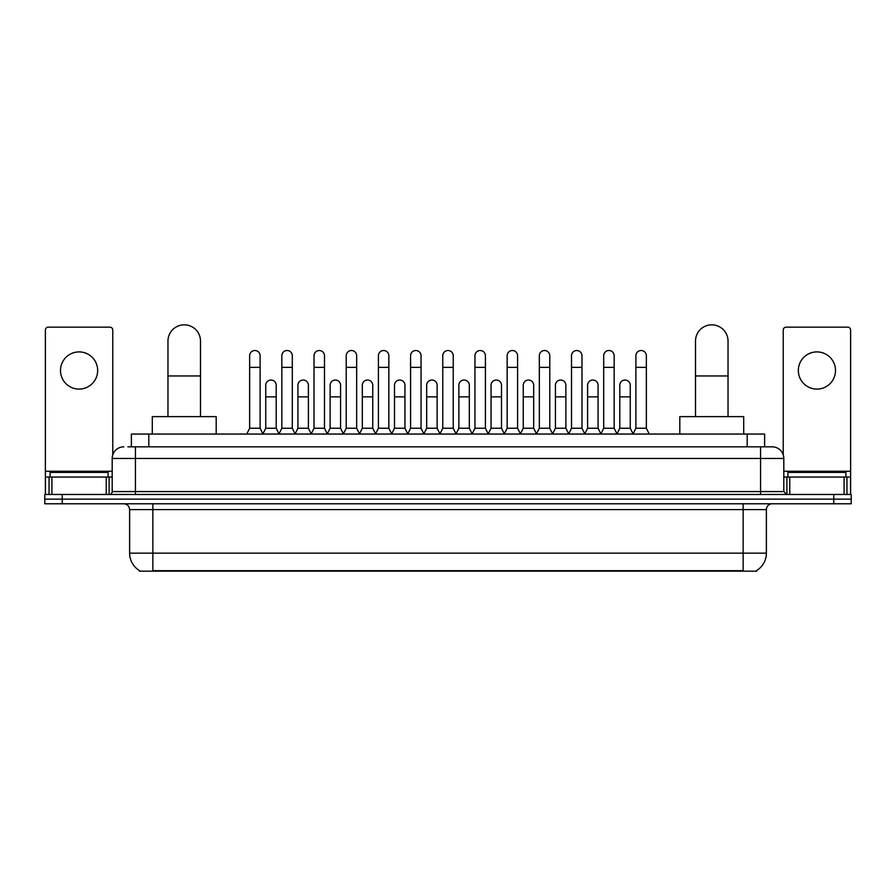 <?xml version="1.0" encoding="UTF-8"?>
<svg xmlns="http://www.w3.org/2000/svg" width="896" height="896" viewBox="0 0 896 896"><rect width="100%" height="100%" fill="white"/><g stroke="black" fill="none" stroke-linecap="round" stroke-linejoin="round"><path stroke-width="1.34" d="M131.376 446.835L131.376 434.056L764.624 434.056L764.624 446.835M756.504 570.595L756.504 571.166L139.496 571.166L139.496 570.595M139.675 570.696A20.339 20.339 0 0 1 129.618 553.157L152.858 553.157L152.858 570.696L743.142 570.696L743.142 553.157L766.382 553.157L766.382 509.589A5.813 5.813 0 0 1 772.184 503.776M129.618 553.157L129.618 509.589C129.282 506.05 127.344 504.123 123.816 503.776M756.325 570.696A20.339 20.339 0 0 0 766.382 553.157M62.227 494.48L851.2 494.48L851.2 499.128L44.8 499.128L44.8 503.776L62.227 503.776L62.227 499.128L44.8 499.128L44.8 494.48L62.227 494.48L62.227 499.128L851.2 499.128L851.2 503.776L62.227 503.776M128.15 446.835L772.184 446.835A11.614 11.614 0 0 1 783.81 458.461L783.81 491.568L786.71 494.48M127.882 446.835L135.43 446.835L135.43 458.461L112.19 458.461L112.19 491.568A2.901 2.901 0 0 1 109.29 494.48M123.816 446.835A11.614 11.614 0 0 0 112.19 458.461M783.81 458.461L760.57 458.461L760.57 446.835L772.184 446.835M108.125 477.053L108.125 472.405L50.03 472.405L50.03 477.053M79.083 351.904A18.592 18.592 0 0 0 60.491 370.496A18.592 18.592 0 0 0 79.083 389.088A18.592 18.592 0 0 0 97.664 370.496A18.592 18.592 0 0 0 79.083 351.904M106.243 494.48L106.243 477.053L51.912 477.053L51.912 494.48M112.773 454.832L112.773 330.064A2.901 2.901 0 0 0 109.872 327.152L48.283 327.152A2.901 2.901 0 0 0 45.382 330.064L45.382 477.053L51.912 477.053M106.243 477.053L112.19 477.053M45.382 494.48L45.382 477.053M845.97 477.053L845.97 472.405L787.875 472.405L787.875 477.053M167.966 416.629L167.966 341.096A16.262 16.262 0 0 1 184.24 324.834A16.262 16.262 0 0 1 200.502 341.096A16.262 16.262 0 0 0 184.24 324.834M200.502 416.629L200.502 341.096M216.194 434.056L216.194 416.629L152.286 416.629L152.286 434.056M695.498 416.629L695.498 341.096A16.262 16.262 0 0 1 711.76 324.834A16.262 16.262 0 0 1 728.034 341.096A16.262 16.262 0 0 0 711.76 324.834M728.034 416.629L728.034 341.096M743.714 434.056L743.714 416.629L679.806 416.629L679.806 434.056M246.747 434.056L249.648 428.243L260.109 428.243L263.021 434.056M260.109 428.243L260.109 355.746A5.23 5.23 0 0 0 254.878 350.515A5.23 5.23 0 0 1 255.214 350.526M249.648 428.243L249.648 367.36L260.109 367.36M249.648 367.36L249.648 355.746A5.23 5.23 0 0 1 254.878 350.515M278.936 434.056L281.837 428.243L292.298 428.243L295.198 434.056M292.298 428.243L292.298 355.746A5.23 5.23 0 0 0 287.067 350.515A5.23 5.23 0 0 1 287.392 350.526M281.837 428.243L281.837 367.36L292.298 367.36M281.837 367.36L281.837 355.746A5.23 5.23 0 0 1 287.067 350.515M311.125 434.056L314.026 428.243L324.486 428.243L327.387 434.056M324.486 428.243L324.486 355.746A5.23 5.23 0 0 0 319.256 350.515A5.23 5.23 0 0 1 319.581 350.526M314.026 428.243L314.026 367.36L324.486 367.36M314.026 367.36L314.026 355.746A5.23 5.23 0 0 1 319.256 350.515M343.302 434.056L346.214 428.243L356.675 428.243L359.576 434.056M356.675 428.243L356.675 355.746A5.23 5.23 0 0 0 351.445 350.515A5.23 5.23 0 0 1 351.77 350.526M346.214 428.243L346.214 367.36L356.675 367.36M346.214 367.36L346.214 355.746A5.23 5.23 0 0 1 351.445 350.515M375.491 434.056L378.403 428.243L388.853 428.243L391.765 434.056M388.853 428.243L388.853 355.746A5.23 5.23 0 0 0 383.622 350.515A5.23 5.23 0 0 1 383.958 350.526M378.403 428.243L378.403 367.36L388.853 367.36M378.403 367.36L378.403 355.746A5.23 5.23 0 0 1 383.622 350.515M407.68 434.056L410.581 428.243L421.042 428.243L423.942 434.056M421.042 428.243L421.042 355.746A5.23 5.23 0 0 0 415.811 350.515A5.23 5.23 0 0 1 416.147 350.526M410.581 428.243L410.581 367.36L421.042 367.36M410.581 367.36L410.581 355.746A5.23 5.23 0 0 1 415.811 350.515M439.869 434.056L442.77 428.243L453.23 428.243L456.131 434.056M453.23 428.243L453.23 355.746A5.23 5.23 0 0 0 448 350.515A5.23 5.23 0 0 1 448.325 350.526M442.77 428.243L442.77 367.36L453.23 367.36M442.77 367.36L442.77 355.746A5.23 5.23 0 0 1 448 350.515M472.058 434.056L474.958 428.243L485.419 428.243L488.32 434.056M485.419 428.243L485.419 355.746A5.23 5.23 0 0 0 480.189 350.515A5.23 5.23 0 0 1 480.514 350.526M474.958 428.243L474.958 367.36L485.419 367.36M474.958 367.36L474.958 355.746A5.23 5.23 0 0 1 480.189 350.515M504.235 434.056L507.147 428.243L517.597 428.243L520.509 434.056M517.597 428.243L517.597 355.746A5.23 5.23 0 0 0 512.378 350.515A5.23 5.23 0 0 1 512.702 350.526M507.147 428.243L507.147 367.36L517.597 367.36M507.147 367.36L507.147 355.746A5.23 5.23 0 0 1 512.378 350.515M536.424 434.056L539.325 428.243L549.786 428.243L552.698 434.056M549.786 428.243L549.786 355.746A5.23 5.23 0 0 0 544.555 350.515A5.23 5.23 0 0 1 544.891 350.526M539.325 428.243L539.325 367.36L549.786 367.36M539.325 367.36L539.325 355.746A5.23 5.23 0 0 1 544.555 350.515M568.613 434.056L571.514 428.243L581.974 428.243L584.875 434.056M581.974 428.243L581.974 355.746A5.23 5.23 0 0 0 576.744 350.515A5.23 5.23 0 0 1 577.069 350.526M571.514 428.243L571.514 367.36L581.974 367.36M571.514 367.36L571.514 355.746A5.23 5.23 0 0 1 576.744 350.515M600.802 434.056L603.702 428.243L614.163 428.243L617.064 434.056M614.163 428.243L614.163 355.746A5.23 5.23 0 0 0 608.933 350.515A5.23 5.23 0 0 1 609.258 350.526M603.702 428.243L603.702 367.36L614.163 367.36M603.702 367.36L603.702 355.746A5.23 5.23 0 0 1 608.933 350.515M632.979 434.056L635.891 428.243L646.352 428.243L649.253 434.056M646.352 428.243L646.352 355.746A5.23 5.23 0 0 0 641.122 350.515A5.23 5.23 0 0 1 641.446 350.526M635.891 428.243L635.891 367.36L646.352 367.36M635.891 367.36L635.891 355.746A5.23 5.23 0 0 1 641.122 350.515M262.931 433.877L265.742 428.243L276.203 428.243L279.026 433.877M276.203 428.243L276.203 385.258A5.23 5.23 0 0 0 271.309 380.038A5.23 5.23 0 0 1 276.203 385.258M265.742 428.243L265.742 396.872L276.203 396.872M265.742 396.872L265.742 385.258A5.23 5.23 0 0 1 271.309 380.038M295.12 433.877L297.931 428.243L308.392 428.243L311.203 433.877M308.392 428.243L308.392 385.258A5.23 5.23 0 0 0 303.486 380.038A5.23 5.23 0 0 1 308.392 385.258M297.931 428.243L297.931 396.872L308.392 396.872M297.931 396.872L297.931 385.258A5.23 5.23 0 0 1 303.486 380.038M327.298 433.877L330.12 428.243L340.581 428.243L343.392 433.877M340.581 428.243L340.581 385.258A5.23 5.23 0 0 0 335.675 380.038A5.23 5.23 0 0 1 340.581 385.258M330.12 428.243L330.12 396.872L340.581 396.872M330.12 396.872L330.12 385.258A5.23 5.23 0 0 1 335.675 380.038M359.486 433.877L362.309 428.243L372.758 428.243L375.581 433.877M372.758 428.243L372.758 385.258A5.23 5.23 0 0 0 367.864 380.038A5.23 5.23 0 0 1 372.758 385.258M362.309 428.243L362.309 396.872L372.758 396.872M362.309 396.872L362.309 385.258A5.23 5.23 0 0 1 367.864 380.038M391.675 433.877L394.486 428.243L404.947 428.243L407.77 433.877M404.947 428.243L404.947 385.258A5.23 5.23 0 0 0 400.053 380.038A5.23 5.23 0 0 1 404.947 385.258M394.486 428.243L394.486 396.872L404.947 396.872M394.486 396.872L394.486 385.258A5.23 5.23 0 0 1 400.053 380.038M423.864 433.877L426.675 428.243L437.136 428.243L439.958 433.877M437.136 428.243L437.136 385.258A5.23 5.23 0 0 0 432.23 380.038A5.23 5.23 0 0 1 437.136 385.258M426.675 428.243L426.675 396.872L437.136 396.872M426.675 396.872L426.675 385.258A5.23 5.23 0 0 1 432.23 380.038M456.042 433.877L458.864 428.243L469.325 428.243L472.136 433.877M469.325 428.243L469.325 385.258A5.23 5.23 0 0 0 464.419 380.038A5.23 5.23 0 0 1 469.325 385.258M458.864 428.243L458.864 396.872L469.325 396.872M458.864 396.872L458.864 385.258A5.23 5.23 0 0 1 464.419 380.038M488.23 433.877L491.053 428.243L501.514 428.243L504.325 433.877M501.514 428.243L501.514 385.258A5.23 5.23 0 0 0 496.608 380.038A5.23 5.23 0 0 1 501.514 385.258M491.053 428.243L491.053 396.872L501.514 396.872M491.053 396.872L491.053 385.258A5.23 5.23 0 0 1 496.608 380.038M520.419 433.877L523.242 428.243L533.691 428.243L536.514 433.877M533.691 428.243L533.691 385.258A5.23 5.23 0 0 0 528.797 380.038A5.23 5.23 0 0 1 533.691 385.258M523.242 428.243L523.242 396.872L533.691 396.872M523.242 396.872L523.242 385.258A5.23 5.23 0 0 1 528.797 380.038M552.608 433.877L555.419 428.243L565.88 428.243L568.702 433.877M565.88 428.243L565.88 385.258A5.23 5.23 0 0 0 560.986 380.038A5.23 5.23 0 0 1 565.88 385.258M555.419 428.243L555.419 396.872L565.88 396.872M555.419 396.872L555.419 385.258A5.23 5.23 0 0 1 560.986 380.038M584.797 433.877L587.608 428.243L598.069 428.243L600.88 433.877M598.069 428.243L598.069 385.258A5.23 5.23 0 0 0 593.163 380.038A5.23 5.23 0 0 1 598.069 385.258M587.608 428.243L587.608 396.872L598.069 396.872M587.608 396.872L587.608 385.258A5.23 5.23 0 0 1 593.163 380.038M616.974 433.877L619.797 428.243L630.258 428.243L633.069 433.877M630.258 428.243L630.258 385.258A5.23 5.23 0 0 0 625.352 380.038A5.23 5.23 0 0 1 630.258 385.258M619.797 428.243L619.797 396.872L630.258 396.872M619.797 396.872L619.797 385.258A5.23 5.23 0 0 1 625.352 380.038M816.917 351.904A18.592 18.592 0 0 0 798.336 370.496A18.592 18.592 0 0 0 816.917 389.088A18.592 18.592 0 0 0 835.509 370.496A18.592 18.592 0 0 0 816.917 351.904M844.088 494.48L844.088 477.053L789.757 477.053L789.757 494.48M844.088 477.053L850.618 477.053L850.618 330.064A2.901 2.901 0 0 0 847.717 327.152L786.128 327.152A2.901 2.901 0 0 0 783.227 330.064L783.227 454.832M783.81 477.053L789.757 477.053M850.618 477.053L850.618 494.48M740.813 571.166L740.813 570.595M155.187 571.166L155.187 570.595M148.803 446.835L148.803 434.056M747.197 446.835L747.197 434.056M743.142 503.776L743.142 509.589L129.618 509.589M766.382 509.589L743.142 509.589L743.142 553.157L152.858 553.157L152.858 503.776M833.773 503.776L833.773 494.48M135.43 494.48L135.43 491.568L783.81 491.568M112.19 491.568L135.43 491.568L135.43 458.461L760.57 458.461L760.57 494.48M112.19 471.24L45.382 471.24M109.099 477.053L109.099 494.48M45.427 477.053L45.427 494.48M49.056 494.48L49.056 477.053M167.966 375.962L200.502 375.962M695.498 375.962L728.034 375.962M850.618 471.24L783.81 471.24M850.573 494.48L850.573 477.053M846.944 477.053L846.944 494.48M786.901 494.48L786.901 477.053"/></g></svg>
